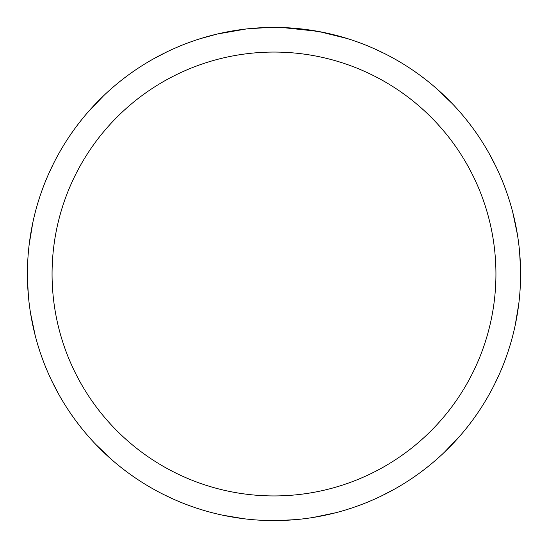 <?xml version="1.0" encoding="UTF-8"?>
<svg xmlns="http://www.w3.org/2000/svg" width="548" height="548" viewBox="0 0 548 548"><rect width="100%" height="100%" fill="white"/><g stroke="black" fill="none" stroke-linecap="round" stroke-linejoin="round"><path stroke-width="0.82" d="M274 52.067A221.933 221.933 0 0 1 495.933 274A221.933 221.933 0 0 1 274 495.933A221.933 221.933 0 0 1 52.067 274A221.933 221.933 0 0 1 274 52.067M274 27.407A246.593 246.593 0 0 1 520.593 274A246.593 246.593 0 0 1 274 520.593A246.593 246.593 0 0 1 27.407 274A246.593 246.593 0 0 1 274 27.407M275.103 27.414L279.788 27.475M284.631 27.64L289.899 27.921M318.97 31.544L347.274 38.545M317.806 31.332L282.576 27.558M278.918 27.462L282.343 27.551M304.366 29.291L305.407 29.421M246.189 28.982L217.282 34.024L200.732 38.545M255.923 28.071L259.848 27.818M269.006 27.462L247.354 28.852M222.303 32.887L234.654 30.572M236.88 30.222L243.182 29.345M249.881 28.592L253.964 28.222M254.882 28.154L262.917 27.66M499.098 374.695L494.351 384.689M394.676 489.049L381.312 496.015M303.948 29.236L325.409 32.825M435.585 87.728L452.285 103.641M512.791 212.473L517.456 234.791M519.579 251.669L520.545 269.26M374.695 48.902L384.689 53.649M489.049 153.324L496.015 166.688M518.764 303.948L515.175 325.409M460.272 435.585L444.36 452.285M335.527 512.791L313.209 517.456M296.331 519.579L278.74 520.545M244.052 518.764L222.591 515.175M112.415 460.272L95.715 444.36M35.209 335.527L30.544 313.209M28.421 296.331L27.455 278.74M48.902 173.305L53.649 163.311M153.324 58.951L166.688 51.985M173.305 499.098L163.311 494.351M58.951 394.676L51.985 381.312M29.236 244.052L32.825 222.591M87.728 112.415L103.641 95.715M212.473 35.209L217.33 34.01M221.056 33.161L234.791 30.544M251.669 28.421L269.26 27.455"/></g></svg>
